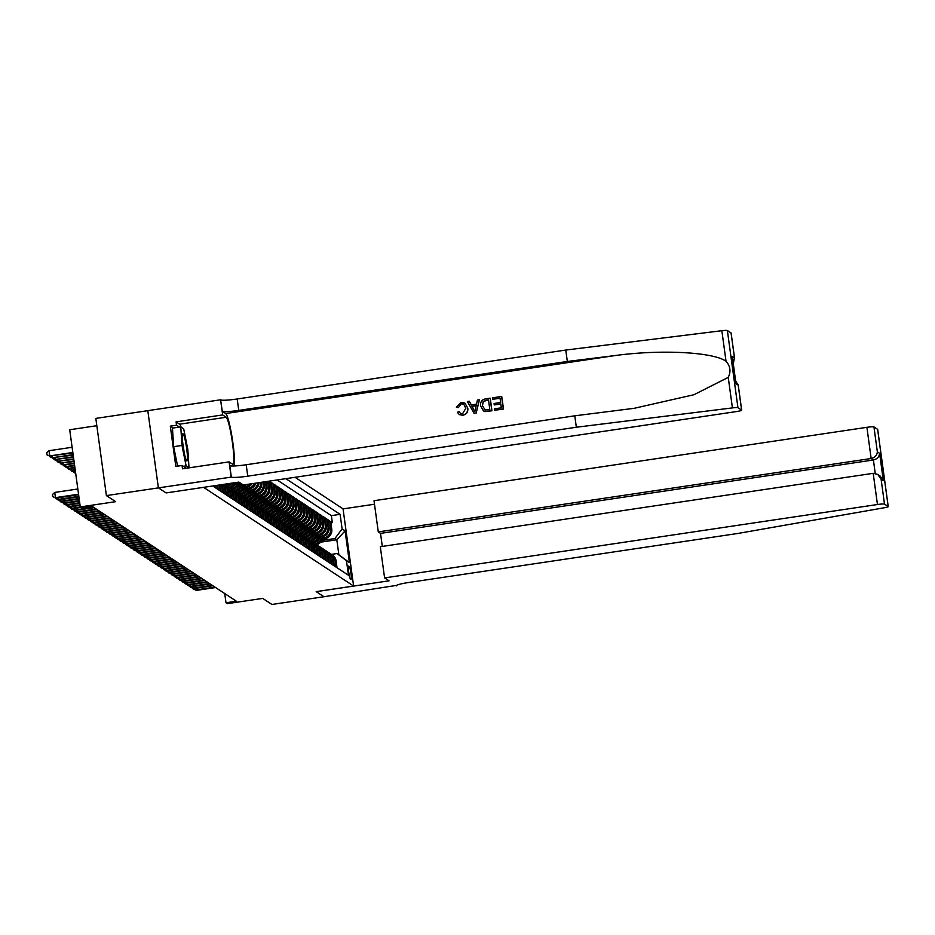 <?xml version="1.0" encoding="UTF-8"?>
<svg xmlns="http://www.w3.org/2000/svg" width="935" height="935" viewBox="0 0 935 935"><rect width="100%" height="100%" fill="white"/><g stroke="black" fill="none" stroke-linecap="round" stroke-linejoin="round"><path stroke-width="1.4" d="M96.831 425.705L69.716 429.749L80.293 506.934L81.637 507.822L92.039 506.267L236.403 601.228L226.001 602.771L227.357 603.659L262.712 598.4L271.956 604.478L323.942 596.729L316.182 591.633L353.617 586.058L203.585 487.345L166.149 492.92L238.904 482.086L243.322 484.996L736.207 411.599A6.346 0.643 172.2 0 0 741.689 410.208A6.346 0.643 172.2 0 0 741.63 410.138L737.949 407.718A6.346 0.643 172.2 0 0 732.421 407.905L576.346 427.237L247.763 476.172A14.82 1.496 -7.8 0 1 231.319 477.095L106.403 495.585L95.826 418.401L147.812 410.664L158.377 487.836L166.149 492.944L158.377 487.836M353.617 586.058L343.051 508.874L295.039 477.294M319.49 539.518L324.585 538.759A8.462 8.368 -56.7 0 0 331.761 529.175L330.721 521.566L332.334 522.63L330.897 522.84M321.056 538.42L323.51 538.057A8.462 8.368 -56.7 0 0 330.674 528.474L329.634 520.853L328.197 521.075M329.634 520.853L328.021 519.79L329.062 527.41A8.462 8.368 -56.7 0 1 321.885 536.994L316.79 537.754M314.09 535.977L319.186 535.217A8.462 8.368 -56.7 0 0 326.362 525.634L325.322 518.013L326.934 519.077L325.497 519.299M311.39 534.201L316.486 533.441A8.462 8.368 -56.7 0 0 323.662 523.857L322.622 516.237L324.235 517.312L322.797 517.523M308.69 532.424L313.786 531.664A8.462 8.368 -56.7 0 0 320.962 522.081L319.922 514.472L321.546 515.536L320.097 515.746M305.99 530.648L311.086 529.888A8.462 8.368 -56.7 0 0 318.262 520.304L317.222 512.696L318.847 513.759L317.397 513.969M303.291 528.871L308.398 528.111A8.462 8.368 -56.7 0 0 315.574 518.528L314.522 510.919L316.147 511.983L314.698 512.193M300.591 527.095L305.698 526.335A8.462 8.368 -56.7 0 0 312.874 516.751L311.822 509.143L313.447 510.206L311.998 510.416M297.891 525.33L302.998 524.57A8.462 8.368 -56.7 0 0 310.175 514.986L309.134 507.366L310.747 508.43L309.31 508.652M295.203 523.553L300.299 522.794A8.462 8.368 -56.7 0 0 307.475 513.21L306.435 505.59L308.047 506.653L306.61 506.875M292.503 521.777L297.599 521.017A8.462 8.368 -56.7 0 0 304.775 511.433L303.735 503.813L305.348 504.888L303.91 505.099M289.803 520L294.899 519.241A8.462 8.368 -56.7 0 0 302.075 509.657L301.035 502.048L302.648 503.112L301.21 503.322M287.103 518.224L292.199 517.464A8.462 8.368 -56.7 0 0 299.375 507.88L298.335 500.272L299.96 501.335L298.51 501.546M284.404 516.447L289.499 515.688A8.462 8.368 -56.7 0 0 296.675 506.104L295.635 498.495L297.26 499.559L295.811 499.769M281.704 514.671L286.811 513.911A8.462 8.368 -56.7 0 0 293.976 504.327L292.935 496.719L294.56 497.782L293.111 497.993M279.004 512.906L284.111 512.146A8.462 8.368 -56.7 0 0 291.288 502.562L290.236 494.942L291.86 496.006L290.411 496.228M276.304 511.129L281.412 510.37A8.462 8.368 -56.7 0 0 288.588 500.786L287.536 493.166L289.16 494.229L287.711 494.451M273.616 509.353L278.712 508.593A8.462 8.368 -56.7 0 0 285.888 499.009L284.848 491.389L286.461 492.453L285.023 492.675M270.916 507.576L276.012 506.817A8.462 8.368 -56.7 0 0 283.188 497.233L282.148 489.624L283.761 490.688L282.323 490.898M268.216 505.8L273.312 505.04A8.462 8.368 -56.7 0 0 280.488 495.457L279.448 487.848L281.061 488.911L279.623 489.122M265.517 504.023L270.612 503.264A8.462 8.368 -56.7 0 0 277.788 493.68L276.748 486.071L278.361 487.135L276.924 487.345M262.817 502.247L267.913 501.487A8.462 8.368 -56.7 0 0 275.089 491.903L274.048 484.295L275.673 485.358L274.224 485.569M260.117 500.482L265.213 499.722A8.462 8.368 -56.7 0 0 272.389 490.139L271.349 482.518L272.973 483.582L271.524 483.804M269.245 481.139L270.273 481.805L268.824 482.028M349.246 566.47L348.65 566.084A6.557 0.748 81.5 0 0 348.568 566.061A6.557 0.748 81.5 0 0 348.743 572.325A6.557 0.748 81.5 0 0 350.426 579.022L351.011 579.408A6.557 0.748 81.5 0 0 351.092 579.431A6.557 0.748 81.5 0 0 350.917 573.155A6.557 0.748 81.5 0 0 349.246 566.47L348.358 566.61M212.724 485.978L348.463 575.259L346.453 560.649L336.997 553.543L331.411 554.385M320.997 542.125L336.822 539.775L334.94 538.525L342.117 528.941L340.118 514.343L285.865 478.662M342.117 528.941L345.085 530.893L349.421 562.601L346.453 560.649M235.83 484.505L240.926 483.746A8.462 8.368 -56.7 0 0 241.323 483.675M237.408 483.395L239.851 483.033L240.926 483.746M238.53 486.282L243.626 485.522A8.462 8.368 -56.7 0 0 246.548 484.517M240.108 485.171L242.551 484.809L243.626 485.522M241.23 488.058L246.326 487.299A8.462 8.368 -56.7 0 0 252.076 483.687M242.808 486.948L245.25 486.586L246.326 487.299M243.93 489.823L249.026 489.063A8.462 8.368 -56.7 0 0 255.91 483.115M245.508 488.725L247.95 488.362L249.026 489.063M246.63 491.6L251.725 490.84A8.462 8.368 -56.7 0 0 258.972 482.659M248.196 490.501L250.65 490.139L251.725 490.84M249.329 493.376L254.425 492.616A8.462 8.368 -56.7 0 0 261.601 483.033L261.496 482.285M250.896 492.277L253.35 491.903L254.425 492.616M252.018 495.153L257.125 494.393A8.462 8.368 -56.7 0 0 264.301 484.809L263.904 481.934M253.595 494.042L256.038 493.68L257.125 494.393M254.717 496.929L259.825 496.169A8.462 8.368 -56.7 0 0 267.001 486.586L266.311 481.572M256.295 495.819L258.738 495.457L259.825 496.169M257.417 498.706L262.525 497.946A8.462 8.368 -56.7 0 0 269.701 488.362L268.719 481.209M258.995 497.595L261.438 497.233L262.525 497.946M261.695 499.372L264.137 499.009L265.213 499.722M264.395 501.148L266.837 500.786L267.913 501.487M267.094 502.925L269.537 502.562L270.612 503.264M269.794 504.701L272.237 504.327L273.312 505.04M272.482 506.466L274.937 506.104L276.012 506.817M275.182 508.243L277.637 507.88L278.712 508.593M277.882 510.019L280.325 509.657L281.412 510.37M280.582 511.796L283.024 511.433L284.111 512.146M283.282 513.572L285.724 513.21L286.811 513.911M285.981 515.349L288.424 514.986L289.499 515.688M288.681 517.125L291.124 516.751L292.199 517.464M291.381 518.89L293.824 518.528L294.899 519.241M294.081 520.666L296.524 520.304L297.599 521.017M296.769 522.443L299.223 522.081L300.299 522.794M299.469 524.219L301.911 523.857L302.998 524.57M302.169 525.996L304.611 525.634L305.698 526.335M304.868 527.772L307.311 527.41L308.398 528.111M307.568 529.549L310.011 529.175L311.086 529.888M310.268 531.314L312.711 530.951L313.786 531.664M312.968 533.09L315.411 532.728L316.486 533.441M315.668 534.867L318.11 534.504L319.186 535.217M318.356 536.643L320.81 536.281L321.885 536.994M332.334 522.63L331.376 515.641L277.122 479.959M262.945 482.074L263.214 484.096A8.462 8.368 123.3 0 1 256.038 493.68M265.353 481.712L265.914 485.873A8.462 8.368 123.3 0 1 258.738 495.457M267.749 481.35L268.614 487.649A8.462 8.368 123.3 0 1 261.438 497.233M270.273 481.805L271.314 489.426A8.462 8.368 123.3 0 1 264.137 499.009M272.973 483.582L274.013 491.202A8.462 8.368 123.3 0 1 266.837 500.786M275.673 485.358L276.713 492.979A8.462 8.368 123.3 0 1 269.537 502.562M278.361 487.135L279.413 494.744A8.462 8.368 123.3 0 1 272.237 504.327M281.061 488.911L282.113 496.52A8.462 8.368 123.3 0 1 274.937 506.104M283.761 490.688L284.801 498.297A8.462 8.368 123.3 0 1 277.637 507.88M286.461 492.453L287.501 500.073A8.462 8.368 123.3 0 1 280.325 509.657M289.16 494.229L290.201 501.85A8.462 8.368 123.3 0 1 283.024 511.433M291.86 496.006L292.9 503.626A8.462 8.368 123.3 0 1 285.724 513.21M294.56 497.782L295.6 505.403A8.462 8.368 123.3 0 1 288.424 514.986M297.26 499.559L298.3 507.167A8.462 8.368 123.3 0 1 291.124 516.751M299.96 501.335L301 508.944A8.462 8.368 123.3 0 1 293.824 518.528M302.648 503.112L303.7 510.72A8.462 8.368 123.3 0 1 296.524 520.304M305.348 504.888L306.4 512.497A8.462 8.368 123.3 0 1 299.223 522.081M308.047 506.653L309.088 514.273A8.462 8.368 123.3 0 1 301.911 523.857M310.747 508.43L311.787 516.05A8.462 8.368 123.3 0 1 304.611 525.634M313.447 510.206L314.487 517.826A8.462 8.368 123.3 0 1 307.311 527.41M316.147 511.983L317.187 519.591A8.462 8.368 123.3 0 1 310.011 529.175M318.847 513.759L319.887 521.368A8.462 8.368 123.3 0 1 312.711 530.951M321.546 515.536L322.587 523.144A8.462 8.368 123.3 0 1 315.411 532.728M324.235 517.312L325.286 524.921A8.462 8.368 123.3 0 1 318.11 534.504M326.934 519.077L327.986 526.697A8.462 8.368 123.3 0 1 320.81 536.281M335.969 567.042L335.022 560.182A8.462 8.368 -56.7 0 0 330.511 553.859M337.044 567.755L336.097 560.895A8.462 8.368 -56.7 0 0 332.439 555.051L331.352 554.35M334.344 565.979L333.409 559.118A8.462 8.368 -56.7 0 0 329.739 553.286L328.664 552.573A8.462 8.368 123.3 0 1 332.322 558.405L333.269 565.266M331.644 564.202L330.709 557.342A8.462 8.368 -56.7 0 0 327.04 551.51L325.964 550.797A8.462 8.368 123.3 0 1 329.623 556.629L330.569 563.489M328.945 562.426L328.01 555.565A8.462 8.368 -56.7 0 0 324.34 549.733L323.265 549.02A8.462 8.368 123.3 0 1 326.923 554.852L327.869 561.713M326.245 560.649L325.31 553.789A8.462 8.368 -56.7 0 0 321.64 547.957L320.565 547.244A8.462 8.368 123.3 0 1 324.235 553.076L325.17 559.936M323.545 558.873L322.61 552.012A8.462 8.368 -56.7 0 0 318.94 546.18L317.865 545.467A8.462 8.368 123.3 0 1 321.535 551.311L322.47 558.16M320.857 557.096L319.91 550.236A8.462 8.368 -56.7 0 0 316.24 544.404L315.165 543.702A8.462 8.368 123.3 0 1 318.835 549.535L319.77 556.395M318.157 555.332L317.21 548.471A8.462 8.368 -56.7 0 0 313.552 542.627L312.465 541.926A8.462 8.368 123.3 0 1 316.135 547.758L317.07 554.619M315.457 553.555L314.511 546.694A8.462 8.368 -56.7 0 0 310.852 540.862L309.766 540.149A8.462 8.368 123.3 0 1 313.435 545.982L314.37 552.842M312.757 551.779L311.822 544.918A8.462 8.368 -56.7 0 0 308.153 539.086L307.066 538.373A8.462 8.368 123.3 0 1 310.736 544.205L311.682 551.066M310.058 550.002L309.123 543.142A8.462 8.368 -56.7 0 0 305.453 537.309L304.378 536.596A8.462 8.368 123.3 0 1 308.036 542.429L308.982 549.289M307.358 548.226L306.423 541.365A8.462 8.368 -56.7 0 0 302.753 535.533L301.678 534.82A8.462 8.368 123.3 0 1 305.336 540.652L306.283 547.513M304.658 546.449L303.723 539.588A8.462 8.368 -56.7 0 0 300.053 533.756L298.978 533.043A8.462 8.368 123.3 0 1 302.648 538.887L303.583 545.736M301.958 544.673L301.023 537.812A8.462 8.368 -56.7 0 0 297.353 531.98L296.278 531.267A8.462 8.368 123.3 0 1 299.948 537.111L300.883 543.971M299.27 542.896L298.323 536.047A8.462 8.368 -56.7 0 0 294.654 530.203L293.578 529.502A8.462 8.368 123.3 0 1 297.248 535.334L298.183 542.195M296.57 541.131L295.624 534.271A8.462 8.368 -56.7 0 0 291.965 528.439L290.878 527.726A8.462 8.368 123.3 0 1 294.548 533.558L295.483 540.418M293.87 539.355L292.924 532.494A8.462 8.368 -56.7 0 0 289.266 526.662L288.179 525.949A8.462 8.368 123.3 0 1 291.849 531.781L292.784 538.642M291.171 537.578L290.224 530.718A8.462 8.368 -56.7 0 0 286.566 524.886L285.479 524.173A8.462 8.368 123.3 0 1 289.149 530.005L290.095 536.865M288.471 535.802L287.536 528.941A8.462 8.368 -56.7 0 0 283.866 523.109L282.791 522.396A8.462 8.368 123.3 0 1 286.449 528.228L287.396 535.089M285.771 534.025L284.836 527.165A8.462 8.368 -56.7 0 0 281.166 521.333L280.091 520.62A8.462 8.368 123.3 0 1 283.749 526.463L284.696 533.312M283.071 532.249L282.136 525.388A8.462 8.368 -56.7 0 0 278.466 519.556L277.391 518.843A8.462 8.368 123.3 0 1 281.049 524.687L281.996 531.548M280.371 530.472L279.436 523.623A8.462 8.368 -56.7 0 0 275.767 517.78L274.691 517.078A8.462 8.368 123.3 0 1 278.361 522.91L279.296 529.771M277.672 528.707L276.737 521.847A8.462 8.368 -56.7 0 0 273.067 516.015L271.991 515.302A8.462 8.368 123.3 0 1 275.661 521.134L276.596 527.995M274.983 526.931L274.037 520.07A8.462 8.368 -56.7 0 0 270.367 514.238L269.292 513.525A8.462 8.368 123.3 0 1 272.962 519.357L273.897 526.218M272.284 525.154L271.337 518.294A8.462 8.368 -56.7 0 0 267.679 512.462L266.592 511.749A8.462 8.368 123.3 0 1 270.262 517.581L271.197 524.442M269.584 523.378L268.637 516.517A8.462 8.368 -56.7 0 0 264.979 510.685L263.892 509.972A8.462 8.368 123.3 0 1 267.562 515.804L268.497 522.665M266.884 521.601L265.949 514.741A8.462 8.368 -56.7 0 0 262.279 508.909L261.192 508.196A8.462 8.368 123.3 0 1 264.862 514.04L265.809 520.889M264.184 519.825L263.249 512.964A8.462 8.368 -56.7 0 0 259.579 507.132L258.504 506.419A8.462 8.368 123.3 0 1 262.162 512.263L263.109 519.124M261.484 518.048L260.549 511.2A8.462 8.368 -56.7 0 0 256.88 505.356L255.804 504.655A8.462 8.368 123.3 0 1 259.462 510.487L260.409 517.347M258.785 516.284L257.85 509.423A8.462 8.368 -56.7 0 0 254.18 503.579L253.105 502.878A8.462 8.368 123.3 0 1 256.774 508.71L257.709 515.571M256.085 514.507L255.15 507.647A8.462 8.368 -56.7 0 0 251.48 501.815L250.405 501.102A8.462 8.368 123.3 0 1 254.075 506.934L255.01 513.794M253.385 512.731L252.45 505.87A8.462 8.368 -56.7 0 0 248.78 500.038L247.705 499.325A8.462 8.368 123.3 0 1 251.375 505.157L252.31 512.018M250.697 510.954L249.75 504.094A8.462 8.368 -56.7 0 0 246.092 498.261L245.005 497.549A8.462 8.368 123.3 0 1 248.675 503.381L249.61 510.241M247.997 509.178L247.05 502.317A8.462 8.368 -56.7 0 0 243.392 496.485L242.305 495.772A8.462 8.368 123.3 0 1 245.975 501.616L246.91 508.465M245.297 507.401L244.351 500.541A8.462 8.368 -56.7 0 0 240.692 494.708L239.605 493.996A8.462 8.368 123.3 0 1 243.275 499.839L244.21 506.7M242.597 505.625L241.662 498.776A8.462 8.368 -56.7 0 0 237.993 492.932L236.917 492.231A8.462 8.368 123.3 0 1 240.576 498.063L241.522 504.923M239.898 503.86L238.963 496.999A8.462 8.368 -56.7 0 0 235.293 491.156L234.218 490.454A8.462 8.368 123.3 0 1 237.876 496.286L238.822 503.147M237.198 502.083L236.263 495.223A8.462 8.368 -56.7 0 0 232.593 489.391L231.518 488.678A8.462 8.368 123.3 0 1 235.176 494.51L236.123 501.37M234.498 500.307L233.563 493.446A8.462 8.368 -56.7 0 0 229.893 487.614L228.818 486.901A8.462 8.368 123.3 0 1 232.488 492.733L233.423 499.594M231.798 498.53L230.863 491.67A8.462 8.368 -56.7 0 0 227.193 485.838L226.118 485.125A8.462 8.368 123.3 0 1 229.788 490.957L230.723 497.817M229.11 496.754L228.163 489.893A8.462 8.368 -56.7 0 0 224.704 484.201M224.529 484.225A8.462 8.368 123.3 0 1 227.088 489.18L228.023 496.041M226.41 494.977L225.464 488.117A8.462 8.368 -56.7 0 0 223.932 484.307M223.36 484.4A8.462 8.368 123.3 0 1 224.388 487.416L225.323 494.276M223.71 493.201L222.764 486.352A8.462 8.368 -56.7 0 0 222.32 484.552M221.501 484.669A8.462 8.368 123.3 0 1 221.689 485.639L222.623 492.5M221.011 491.436L220.111 484.879M219.152 485.02L219.935 490.723M218.311 489.659L217.703 485.242M216.745 485.382L217.236 488.947M215.611 487.883L215.295 485.592M214.337 485.744L214.536 487.17M336.997 553.543L338.879 554.794L336.822 539.775L345.085 530.893M323.755 540.196L334.94 538.525M80.293 506.934L115.648 501.663L106.403 495.585M224.739 593.55L226.001 602.771M331.376 515.641L340.118 514.343M327.823 552.082A8.462 8.368 123.3 0 1 328.664 552.573M325.123 550.306A8.462 8.368 123.3 0 1 325.964 550.797M322.423 548.541A8.462 8.368 123.3 0 1 323.265 549.02M319.723 546.765A8.462 8.368 123.3 0 1 320.565 547.244M317.023 544.988A8.462 8.368 123.3 0 1 317.865 545.467M314.324 543.212A8.462 8.368 123.3 0 1 315.165 543.702M311.624 541.435A8.462 8.368 123.3 0 1 312.465 541.926M308.924 539.659A8.462 8.368 123.3 0 1 309.766 540.149M315.796 531.103L306.189 537.847A8.462 8.368 123.3 0 1 307.066 538.373M303.536 536.117A8.462 8.368 123.3 0 1 304.378 536.596M300.836 534.341A8.462 8.368 123.3 0 1 301.678 534.82M298.136 532.564A8.462 8.368 123.3 0 1 298.978 533.043M295.437 530.788A8.462 8.368 123.3 0 1 296.278 531.267M292.737 529.011A8.462 8.368 123.3 0 1 293.578 529.502M290.037 527.235A8.462 8.368 123.3 0 1 290.878 527.726M287.337 525.458A8.462 8.368 123.3 0 1 288.179 525.949M284.637 523.693A8.462 8.368 123.3 0 1 285.479 524.173M281.949 521.917A8.462 8.368 123.3 0 1 282.791 522.396M279.249 520.14A8.462 8.368 123.3 0 1 280.091 520.62M286.122 511.585L276.503 518.329A8.462 8.368 123.3 0 1 277.391 518.843M273.85 516.587A8.462 8.368 123.3 0 1 274.691 517.078M271.15 514.811A8.462 8.368 123.3 0 1 271.991 515.302M268.45 513.034A8.462 8.368 123.3 0 1 269.292 513.525M265.75 511.27A8.462 8.368 123.3 0 1 266.592 511.749M263.051 509.493A8.462 8.368 123.3 0 1 263.892 509.972M260.538 482.425A8.462 8.368 123.3 0 1 253.35 491.903M269.923 500.926L260.316 507.682A8.462 8.368 123.3 0 1 261.192 508.196M257.826 482.834A8.462 8.368 123.3 0 1 250.65 490.139M257.663 505.94A8.462 8.368 123.3 0 1 258.504 506.419M254.484 483.337A8.462 8.368 123.3 0 1 247.95 488.362M254.963 504.164A8.462 8.368 123.3 0 1 255.804 504.655M250.206 483.968A8.462 8.368 123.3 0 1 245.25 486.586M252.263 502.387A8.462 8.368 123.3 0 1 253.105 502.878M249.563 500.611A8.462 8.368 123.3 0 1 250.405 501.102M256.435 492.055L246.817 498.799A8.462 8.368 123.3 0 1 247.705 499.325M244.164 497.069A8.462 8.368 123.3 0 1 245.005 497.549M241.464 495.293A8.462 8.368 123.3 0 1 242.305 495.772M238.764 493.516A8.462 8.368 123.3 0 1 239.605 493.996M236.076 491.74A8.462 8.368 123.3 0 1 236.917 492.231M233.376 489.963A8.462 8.368 123.3 0 1 234.218 490.454M230.676 488.187A8.462 8.368 123.3 0 1 231.518 488.678M227.976 486.422A8.462 8.368 123.3 0 1 228.818 486.901M225.277 484.646A8.462 8.368 123.3 0 1 226.118 485.125M338.879 554.794L349.421 562.601M195.567 588.337L195.789 589.938L214.91 587.087M196.455 590.382L193.066 588.91L196.455 590.382L215.588 587.531M193.066 588.91L192.984 588.279M322.797 539.027L315.679 544.03M326.595 538.198L316.977 544.953M324.059 538.841L316.182 544.369M316.509 544.579L324.866 538.712M185.633 458.512A13.756 1.578 81.5 0 0 186.579 460.733A13.756 1.578 81.5 0 0 187.14 452.598A13.756 1.578 81.5 0 0 184.172 436.177A13.756 1.578 81.5 0 0 182.606 434.062A13.756 1.578 81.5 0 0 182.944 444.709A13.756 1.578 81.5 0 0 185.633 458.512M183.985 451.43A9.42 1.075 81.5 0 0 182.828 443.704M177.592 466.133L173.665 446.673L172.449 428.125L180.771 426.886L183.681 428.803L187.806 449.267L189.022 467.816L186.112 465.899L181.986 445.434L180.771 426.886M186.24 468.225L189.022 467.816M183.33 466.308L186.112 465.899M173.665 446.673L181.986 445.434M384.589 577.912L877.462 504.514L873.197 473.32L380.311 546.718L384.589 577.912L389.018 580.822L316.229 591.656L323.954 596.74L396.674 585.357M382.31 546.426L380.522 533.382L378.289 531.91L374.012 500.716L866.897 427.318A6.346 0.643 -7.8 0 1 873.944 426.921L877.626 429.352A6.346 0.643 -7.8 0 1 877.673 429.41L888.25 506.606A6.346 0.643 172.2 0 1 884.241 507.763L737.855 533.464L409.261 582.4A14.82 1.496 172.2 0 0 396.475 585.649A14.82 1.496 172.2 0 0 396.592 585.801L396.744 585.906M873.944 426.921L877.357 451.85L879.601 453.323L883.341 480.66L881.097 479.188L884.51 504.117L888.203 506.536L877.626 429.352M343.051 508.897L374.491 504.222M378.289 531.91L871.163 458.512L866.897 427.318M884.51 504.117A6.346 0.643 172.2 0 0 877.462 504.514M380.522 533.382L873.407 459.985L871.163 458.512C874.926 457.589 876.983 455.368 877.357 451.85M879.601 453.323C879.227 456.841 877.17 459.062 873.407 459.985L875.242 473.379M883.341 480.66L879.987 475.88L877.743 474.407L873.197 473.32M881.097 479.188L877.743 474.407M492.663 399.268L492.464 397.831L501.592 396.463L503.299 408.981L494.498 410.29L494.311 408.852L501.347 407.8L500.821 403.955L494.253 404.925L494.066 403.488L500.622 402.506L500.026 398.17L492.663 399.268L500.038 398.298M494.253 404.925L500.844 404.119M494.498 410.29L503.427 409.062A27.571 3.156 81.5 0 0 501.709 396.545L501.592 396.463M490.069 398.181L485.604 398.848C481.77 399.642 480.134 402.038 480.695 406.035L483.5 410.956L485.417 411.564L491.903 410.781A27.571 3.156 81.5 0 0 490.185 398.263L491.787 410.699L485.288 411.482L483.43 410.909M458.197 407.438L456.385 407.286L458.407 407.578L461.271 403.78L458.407 407.578M467.582 408.011C468.026 411.867 466.401 414.263 462.696 415.198L459.365 414.626L462.813 415.269C466.553 414.369 468.213 411.996 467.804 408.151L464.859 403.032L467.804 408.151M234.311 465.969A27.571 3.156 81.5 0 0 231.95 436.61A27.571 3.156 81.5 0 0 225.686 413.55L222.308 411.33L220.59 399.806L147.812 410.652M576.346 427.237L574.78 415.818L634.152 408.315L693.934 394.734L728.236 377.378C731.123 371.627 730.387 366.251 726.028 361.237C713.195 352.016 660.858 349.316 615.195 355.545L567.335 361.471L238.752 410.407A14.82 1.496 -7.8 0 1 222.308 411.33M474.08 413.34L476.184 413.118L479.421 399.864L476.055 413.036L474.08 413.34L467.406 401.559L469.276 401.279L471.217 404.925L476.534 404.13L477.434 400.063L479.304 399.783M471.427 405.054L469.276 401.279M567.335 361.471L565.78 350.052L237.186 398.988A14.82 1.496 -7.8 0 1 220.742 399.911M231.319 477.095L229.753 465.677A14.82 1.496 -7.8 0 0 246.197 464.753L574.78 415.818M741.63 410.138L738.218 385.208L735.974 383.736L732.234 356.399L734.478 357.883L731.053 332.953L727.372 330.522L737.949 407.718M726.028 361.237L721.843 330.709L565.78 350.052M231.167 477.002L229.098 461.878L182.512 468.809L182.056 465.478L186.275 468.248M173.162 428.02L170.299 426.138L175.815 466.401L182.056 465.478M170.299 426.138L176.54 425.215L176.084 421.872L222.67 414.93L220.59 399.806M229.098 461.878L232.616 464.192A23.807 2.723 81.5 0 0 232.909 464.274A23.807 2.723 81.5 0 0 232.266 441.519A23.807 2.723 81.5 0 0 226.188 417.255L222.67 414.93M721.843 330.709A6.346 0.643 -7.8 0 1 727.372 330.522M176.084 421.872L179.602 424.186A23.807 2.723 -98.5 0 1 181.156 427.131M179.391 427.085L176.54 425.215M738.218 385.208L735.635 380.942M735.974 383.736L735.798 382.45M732.234 356.399L732.444 357.976M734.478 357.883L733.274 363.727M459.214 414.521L457.39 412.277L459.097 411.634L460.441 413.352L462.591 413.738L465.829 408.279L463.842 404.306L461.271 403.78M456.385 407.286L460.908 402.366L464.859 403.032M475.401 409.308L476.207 405.65L471.953 406.281L474.863 411.751L475.401 409.308M471.953 406.281L476.172 405.825M473.613 409.39L472.163 406.421M488.502 399.888L483.115 401.594L482.46 405.802L485.195 409.939L489.823 409.518L488.502 399.888M484.388 409.588L485.195 409.939M485.931 400.274L488.526 400.016M483.115 401.594L486.095 400.379M482.46 405.802L483.29 401.711M192.867 586.561L193.089 588.162L212.21 585.31M193.767 588.606L190.378 587.133L193.767 588.606L212.888 585.754M190.378 587.133L190.284 586.502M190.167 584.784L190.389 586.385L209.51 583.533M191.067 586.829L187.678 585.357L191.067 586.829L210.188 583.978M187.678 585.357L187.584 584.737M187.468 583.008L187.69 584.609L206.81 581.769M188.367 585.053L184.978 583.58L188.367 585.053L207.488 582.213M184.978 583.58L184.885 582.961M184.768 581.231L184.99 582.832L204.122 579.992M185.668 583.276L182.278 581.804L185.668 583.276L204.788 580.436M182.278 581.804L182.196 581.184M320.109 537.251L312.98 542.253M323.896 536.433L314.277 543.177M321.359 537.064L313.494 542.592M313.809 542.814L322.166 536.947M317.409 535.475L310.28 540.477M321.196 534.656L311.577 541.4M318.671 535.288L310.794 540.816M311.11 541.038L319.478 535.171M314.709 533.71L307.58 538.7M318.496 532.88L308.889 539.624M315.972 533.523L308.094 539.039M308.41 539.261L316.778 533.394M312.009 531.933L304.88 536.935M313.272 531.746L305.394 537.263M305.71 537.485L314.078 531.618M182.08 579.466L182.29 581.067L201.422 578.216M182.968 581.5L179.578 580.027L182.968 581.5L202.089 578.66M179.578 580.027L179.497 579.408M309.31 530.157L302.18 535.159M313.096 529.327L303.489 536.071M310.572 529.97L302.695 535.498M303.01 535.708L311.378 529.841M179.38 577.69L179.59 579.291L198.723 576.439M180.268 579.735L176.879 578.262L180.268 579.735L199.4 576.883M176.879 578.262L176.797 577.631M306.61 528.38L299.481 533.382M310.408 527.55L300.79 534.306M307.872 528.193L299.995 533.721M300.31 533.932L308.679 528.065M176.68 575.913L176.902 577.514L196.023 574.663M177.568 577.959L174.179 576.486L177.568 577.959L196.701 575.107M174.179 576.486L174.097 575.855M303.91 526.604L296.781 531.606M307.708 525.774L298.09 532.529M305.172 526.417L297.295 531.945M297.622 532.155L305.979 526.288M173.98 574.137L174.202 575.738L193.323 572.886M174.868 576.182L171.479 574.709L174.868 576.182L194.001 573.33M171.479 574.709L171.397 574.078M301.21 524.827L294.081 529.829M305.009 524.009L295.39 530.753M302.473 524.64L294.595 530.168M294.922 530.39L303.279 524.523M171.28 572.36L171.502 573.961L190.623 571.11M172.18 574.406L168.779 572.933L172.18 574.406L191.301 571.554M168.779 572.933L168.697 572.313M298.522 523.051L291.393 528.053M302.309 522.233L292.69 528.976M299.773 522.864L291.895 528.392M292.223 528.614L300.579 522.747M168.581 570.584L168.803 572.185L187.923 569.345M169.48 572.629L166.091 571.156L169.48 572.629L188.601 569.777M166.091 571.156L165.998 570.537M295.822 521.286L288.693 526.276M299.609 520.456L289.99 527.2M297.085 521.087L289.207 526.615M289.523 526.837L297.879 520.97M165.881 568.807L166.103 570.408L185.223 567.568M166.781 570.853L163.391 569.38L166.781 570.853L185.901 568.012M163.391 569.38L163.298 568.76M293.123 519.509L285.993 524.512M296.909 518.68L287.29 525.423M294.385 519.322L286.507 524.839M286.823 525.061L295.191 519.194M163.181 567.042L163.403 568.632L182.535 565.792M164.081 569.076L160.691 567.603L164.081 569.076L183.202 566.236M160.691 567.603L160.598 566.984M290.423 517.733L283.293 522.735M294.209 516.903L284.602 523.647M291.685 517.546L283.808 523.074M284.123 523.284L292.491 517.417M160.493 565.266L160.703 566.867L179.836 564.015M161.381 567.311L157.992 565.839L161.381 567.311L180.502 564.459M157.992 565.839L157.91 565.207M287.723 515.956L280.594 520.959M291.51 515.127L281.902 521.87M288.985 515.769L281.108 521.298M281.423 521.508L289.792 515.641M157.793 563.489L158.003 565.091L177.136 562.239M158.681 565.535L155.292 564.062L158.681 565.535L177.802 562.683M155.292 564.062L155.21 563.431M285.023 514.18L277.894 519.182M288.81 513.35L279.203 520.105M286.285 513.993L278.408 519.521M278.724 519.731L287.092 513.864M155.093 561.713L155.303 563.314L174.436 560.462M155.981 563.758L152.592 562.286L155.981 563.758L175.114 560.907M152.592 562.286L152.51 561.654M282.323 512.403L275.194 517.406M283.585 512.216L275.708 517.745M276.024 517.967L284.392 512.1M152.393 559.936L152.615 561.538L171.736 558.686M153.282 561.982L149.892 560.509L153.282 561.982L172.414 559.13M149.892 560.509L149.81 559.89M279.623 510.627L272.494 515.629M283.422 509.809L273.803 516.552M280.886 510.44L273.008 515.968M273.336 516.19L281.692 510.323M149.694 558.16L149.916 559.761L169.036 556.921M150.582 560.205L147.192 558.733L150.582 560.205L169.714 557.353M147.192 558.733L147.111 558.113M276.924 508.862L269.806 513.853M280.722 508.032L271.103 514.776M278.186 508.663L270.308 514.192M270.636 514.414L278.992 508.546M146.994 556.383L147.216 557.985L166.336 555.145M147.894 558.429L144.504 556.956L147.894 558.429L167.014 555.589M144.504 556.956L144.411 556.337M274.236 507.086L267.106 512.088M278.022 506.256L268.403 512.999M275.486 506.899L267.62 512.415M267.936 512.637L276.293 506.77M144.294 554.619L144.516 556.208L163.637 553.368M145.194 556.652L141.804 555.18L145.194 556.652L164.315 553.812M141.804 555.18L141.711 554.56M271.536 505.309L264.406 510.311M275.322 504.479L265.704 511.223M272.798 505.122L264.921 510.65M265.236 510.861L273.593 504.993M141.594 552.842L141.816 554.443L160.937 551.592M142.494 554.887L139.105 553.415L142.494 554.887L161.615 552.036M139.105 553.415L139.011 552.784M268.836 503.533L261.706 508.535M272.623 502.703L263.015 509.446M270.098 503.346L262.221 508.874M262.536 509.084L270.905 503.217M138.894 551.066L139.116 552.667L158.249 549.815M139.794 553.111L136.405 551.638L139.794 553.111L158.915 550.259M136.405 551.638L136.323 551.007M266.136 501.756L259.007 506.758M267.398 501.569L259.521 507.097M259.837 507.308L268.205 501.44M136.206 549.289L136.416 550.89L155.549 548.039M137.094 551.334L133.705 549.862L137.094 551.334L156.215 548.483M133.705 549.862L133.623 549.231M263.436 499.98L256.307 504.982M267.223 499.161L257.616 505.905M264.698 499.793L256.821 505.321M257.137 505.543L265.505 499.664M133.506 547.513L133.717 549.114L152.849 546.262M134.395 549.558L131.005 548.085L134.395 549.558L153.527 546.706M131.005 548.085L130.923 547.466M260.736 498.203L253.607 503.205M264.535 497.385L254.916 504.129M261.999 498.016L254.121 503.544M254.437 503.766L262.805 497.899M130.806 545.736L131.029 547.337L150.149 544.497M131.695 547.781L128.305 546.309L131.695 547.781L150.827 544.93M128.305 546.309L128.224 545.689M258.037 496.438L250.907 501.429M261.835 495.608L252.216 502.352M259.299 496.24L251.422 501.768M251.737 501.99L260.105 496.123M128.107 543.96L128.329 545.561L147.45 542.721M128.995 546.005L125.606 544.532L128.995 546.005L148.127 543.165M125.606 544.532L125.524 543.913M255.337 494.662L248.207 499.664M259.135 493.832L249.516 500.576M256.599 494.475L248.722 499.991M249.049 500.213L257.406 494.346M125.407 542.195L125.629 543.784L144.75 540.944M126.295 544.228L122.906 542.756L126.295 544.228L145.428 541.388M122.906 542.756L122.824 542.136M252.649 492.885L245.519 497.887M253.899 492.698L246.022 498.226M246.349 498.437L254.706 492.57M122.707 540.418L122.929 542.019L142.05 539.168M123.607 542.464L120.218 540.991L123.607 542.464L142.728 539.612M120.218 540.991L120.124 540.36M249.949 491.109L242.819 496.111M253.736 490.279L244.117 497.023M251.211 490.922L243.334 496.45M243.649 496.66L252.006 490.793M120.007 538.642L120.229 540.243L139.35 537.391M120.907 540.687L117.518 539.215L120.907 540.687L140.028 537.835M117.518 539.215L117.424 538.583M247.249 489.332L240.12 494.334M251.036 488.502L241.417 495.258M248.511 489.145L240.634 494.673M240.95 494.884L249.318 489.017M117.307 536.865L117.529 538.466L136.662 535.615M118.207 538.911L114.818 537.438L118.207 538.911L137.328 536.059M114.818 537.438L114.724 536.807M244.549 487.556L237.42 492.558M248.336 486.738L238.729 493.481M245.811 487.369L237.934 492.897M238.25 493.119L246.618 487.24M114.608 535.089L114.83 536.69L133.962 533.838M115.508 537.134L112.118 535.661L115.508 537.134L134.628 534.282M112.118 535.661L112.036 535.042M241.849 485.779L234.72 490.781M245.636 484.961L236.029 491.705M243.112 485.592L235.234 491.12M235.55 491.342L243.918 485.475M111.919 533.312L112.13 534.913L131.262 532.062M112.808 535.358L109.418 533.885L112.808 535.358L131.928 532.506M109.418 533.885L109.337 533.266M239.15 484.014L232.02 489.005M241.791 483.991L233.329 489.928M240.412 483.816L232.535 489.344M232.85 489.566L241.218 483.699M109.22 531.536L109.43 533.137L128.562 530.297M110.108 533.581L106.719 532.108L110.108 533.581L129.24 530.741M106.719 532.108L106.637 531.489M236.064 482.507L229.32 487.24M239.091 482.215L230.629 488.152M237.326 482.32L229.835 487.567M230.15 487.789L238.121 482.203M106.52 529.771L106.742 531.361L125.863 528.52M107.408 531.805L104.019 530.332L107.408 531.805L126.541 528.965M104.019 530.332L103.937 529.713M229.426 483.488L226.621 485.464M232.745 482.998L227.93 486.375M230.688 483.301L227.135 485.803M227.462 486.013L231.483 483.185M103.82 527.995L104.042 529.596L123.163 526.744M104.708 530.04L101.319 528.567L104.708 530.04L123.841 527.188M101.319 528.567L101.237 527.936M226.106 483.991L225.23 484.599M101.12 526.218L101.342 527.819L120.463 524.967M102.02 528.263L98.619 526.791L102.02 528.263L121.141 525.412M98.619 526.791L98.537 526.16M98.42 524.442L98.642 526.043L117.763 523.191M99.32 526.487L95.931 525.014L99.32 526.487L118.441 523.635M95.931 525.014L95.837 524.383M95.721 522.665L95.943 524.266L115.063 521.414M96.621 524.71L93.231 523.238L96.621 524.71L115.741 521.859M93.231 523.238L93.138 522.618M93.021 520.889L93.243 522.49L112.375 519.638M93.921 522.934L90.531 521.461L93.921 522.934L113.041 520.082M90.531 521.461L90.45 520.842M90.333 519.112L90.543 520.713L109.675 517.873M91.221 521.157L87.832 519.685L91.221 521.157L110.342 518.317M87.832 519.685L87.75 519.065M87.633 517.347L87.843 518.937L106.976 516.097M88.521 519.381L85.132 517.908L88.521 519.381L107.654 516.541M85.132 517.908L85.05 517.289M84.933 515.571L85.155 517.172L104.276 514.32M85.821 517.616L82.432 516.143L85.821 517.616L104.954 514.764M82.432 516.143L82.35 515.512M82.233 513.794L82.455 515.395L101.576 512.544M83.121 515.84L79.732 514.367L83.121 515.84L102.254 512.988M79.732 514.367L79.65 513.736M75.7 473.402L73.935 472.011M74.017 472.642L75.677 473.274M79.533 512.018L79.755 513.619L98.876 510.767M80.422 514.063L77.032 512.59L80.422 514.063L99.554 511.211M77.032 512.59L76.951 511.959M75.466 471.684L74.04 471.894L75.536 472.21M73.818 470.293L74.04 471.894L71.235 470.235M74.707 472.339L71.317 470.866M76.834 510.241L77.056 511.842L96.176 508.991M77.734 512.286L74.344 510.814L77.734 512.286L96.854 509.435M74.344 510.814L74.251 510.194M75.174 469.545L71.34 470.118L75.244 470.083M71.118 468.517L71.34 470.118L68.535 468.47M72.018 470.562L68.629 469.089M74.134 508.465L74.356 510.066L93.477 507.214M75.034 510.51L71.644 509.037L75.034 510.51L94.154 507.658M71.644 509.037L71.551 508.418M74.882 467.418L68.641 468.341L74.952 467.944M68.419 466.74L68.641 468.341L65.836 466.694M69.319 468.786L65.929 467.313M71.434 506.688L71.656 508.289L80.387 506.992M72.334 508.733L68.945 507.261L72.334 508.733L81.064 507.436M68.945 507.261L68.851 506.641M74.59 465.279L65.941 466.565L74.66 465.817M65.719 464.975L65.941 466.565L63.136 464.917M66.619 467.009L63.229 465.536M68.734 504.923L68.956 506.513L80.013 504.877M69.634 506.957L66.245 505.484L69.634 506.957L80.083 505.403M66.245 505.484L66.163 504.865M74.297 463.152L63.241 464.8L74.368 463.678M63.019 463.199L63.241 464.8L60.448 463.141M63.919 465.244L60.53 463.772M66.046 503.147L66.256 504.748L79.72 502.738M66.934 505.192L63.545 503.72L66.934 505.192L79.791 503.275M63.545 503.72L63.463 503.088M74.005 461.013L60.541 463.024L74.075 461.551M60.331 461.423L60.541 463.024L57.748 461.364M61.219 463.468L57.83 461.995M63.346 501.37L63.557 502.972L79.428 500.611M64.234 503.416L60.845 501.943L64.234 503.416L79.498 501.137M60.845 501.943L60.763 501.312M73.713 458.886L57.841 461.247L73.783 459.412M57.631 459.646L57.841 461.247L55.048 459.588M58.519 461.691L55.13 460.219M60.646 499.594L60.868 501.195L79.136 498.472M61.535 501.639L58.145 500.167L61.535 501.639L79.206 499.009M58.145 500.167L58.063 499.535M73.421 456.748L55.153 459.471L73.491 457.285M54.931 457.869L55.153 459.471L52.348 457.811M55.819 459.915L52.43 458.442M57.947 497.817L58.169 499.419L78.844 496.345M58.835 499.863L55.445 498.39L58.835 499.863L78.914 496.871M55.445 498.39L55.364 497.771M73.129 454.62L52.453 457.694L73.199 455.146M52.231 456.093L52.453 457.694L49.648 456.046M53.12 458.138L49.73 456.666M77.827 488.993L54.756 492.429L55.469 497.642L78.552 494.206M56.147 498.086L52.746 496.614L56.147 498.086L78.622 494.744M52.746 496.614L52.465 494.533L54.756 492.429M72.112 447.269L49.041 450.705L49.754 455.918L72.907 453.019M72.837 452.482L49.754 455.918L47.031 454.889L46.75 452.809L49.041 450.705M50.432 456.362L47.031 454.889M323.51 538.057L324.585 538.759M330.674 528.474L331.761 529.175M260.655 482.413L261.601 483.033M263.214 484.096L264.301 484.809M265.914 485.873L267.001 486.586M268.614 487.649L269.701 488.362M271.314 489.426L272.389 490.139M274.013 491.202L275.089 491.903M276.713 492.979L277.788 493.68M279.413 494.744L280.488 495.457M282.113 496.52L283.188 497.233M284.801 498.297L285.888 499.009M287.501 500.073L288.588 500.786M290.201 501.85L291.288 502.562M292.9 503.626L293.976 504.327M295.6 505.403L296.675 506.104M298.3 507.167L299.375 507.88M301 508.944L302.075 509.657M303.7 510.72L304.775 511.433M306.4 512.497L307.475 513.21M309.088 514.273L310.175 514.986M311.787 516.05L312.874 516.751M314.487 517.826L315.574 518.528M317.187 519.591L318.262 520.304M319.887 521.368L320.962 522.081M322.587 523.144L323.662 523.857M325.286 524.921L326.362 525.634M327.986 526.697L329.062 527.41M335.022 560.182L336.097 560.895M332.322 558.405L333.409 559.118M329.623 556.629L330.709 557.342M326.923 554.852L328.01 555.565M324.235 553.076L325.31 553.789M321.535 551.311L322.61 552.012M318.835 549.535L319.91 550.236M316.135 547.758L317.21 548.471M313.435 545.982L314.511 546.694M310.736 544.205L311.822 544.918M308.036 542.429L309.123 543.142M305.336 540.652L306.423 541.365M302.648 538.887L303.723 539.588M299.948 537.111L301.023 537.812M297.248 535.334L298.323 536.047M294.548 533.558L295.624 534.271M291.849 531.781L292.924 532.494M289.149 530.005L290.224 530.718M286.449 528.228L287.536 528.941M283.749 526.463L284.836 527.165M281.049 524.687L282.136 525.388M278.361 522.91L279.436 523.623M275.661 521.134L276.737 521.847M272.962 519.357L274.037 520.07M270.262 517.581L271.337 518.294M267.562 515.804L268.637 516.517M264.862 514.04L265.949 514.741M262.162 512.263L263.249 512.964M259.462 510.487L260.549 511.2M256.774 508.71L257.85 509.423M254.075 506.934L255.15 507.647M251.375 505.157L252.45 505.87M248.675 503.381L249.75 504.094M245.975 501.616L247.05 502.317M243.275 499.839L244.351 500.541M240.576 498.063L241.662 498.776M237.876 496.286L238.963 496.999M235.176 494.51L236.263 495.223M232.488 492.733L233.563 493.446M229.788 490.957L230.863 491.67M227.088 489.18L228.163 489.893M224.388 487.416L225.464 488.117M221.689 485.639L222.764 486.352M615.195 355.545L225.686 413.55M238.752 410.407L237.186 398.988M246.197 464.753L247.763 476.172M732.421 407.905L728.236 377.378M179.602 424.186L226.188 417.255M741.689 410.208L738.171 384.554M732.385 357.193L735.927 383.081M734.629 358.666L731.112 333.012"/></g></svg>

